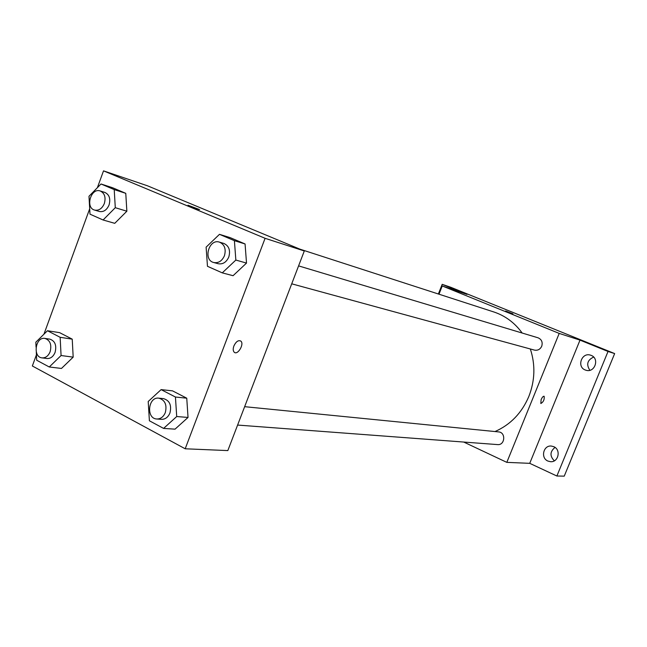 <?xml version="1.0" encoding="UTF-8"?>
<svg xmlns="http://www.w3.org/2000/svg" width="647" height="647" viewBox="0 0 647 647"><rect width="100%" height="100%" fill="white"/><g stroke="black" fill="none" stroke-linecap="round" stroke-linejoin="round"><path stroke-width="0.97" d="M555.037 447.417C549.918 451.574 549.683 456.046 554.325 460.826M593.647 357.063C587.33 360.064 586.077 364.471 589.878 370.278M438.367 293.997L442.184 284.332L450.805 287.284L614.65 353.577L564.241 476.143L556.881 476.014L529.731 463.333L580.003 340.128L608.026 351.475L614.65 353.577M442.184 284.332L467.005 294.385L442.241 285.966L559.202 333.407L580.003 340.128M512.642 313.787L505.655 311.005L512.642 313.787M591.164 355.381C599.745 358.446 594.868 372.971 586.166 370.286L585.195 369.963C576.517 366.776 581.726 352.138 590.476 355.138L591.164 355.381M553.775 446.689C561.232 449.633 558.474 462.492 550.557 461.707L547.896 461.052C540.35 458.003 543.375 445.023 551.39 446.066L553.775 446.689M608.026 351.475L556.881 476.014M559.202 333.407L506.819 462.362L529.731 463.333M506.819 462.362L463.729 442.055M494.979 431.549C510.475 424.731 521.765 413.037 528.842 396.457C535.004 380.606 535.498 364.787 530.33 348.976M522.178 333.035C514.713 322.78 505.25 315.752 493.766 311.943L299.836 249.127M438.989 294.199L442.241 285.966M291.716 283.815L534.438 350.1C537.714 350.698 540.148 349.412 541.733 346.234C542.873 342.19 541.644 339.384 538.037 337.799L298.59 265.885M244.647 406.68L498.578 431.905C506.091 432.325 505.04 445.476 497.559 444.594L237.603 425.063M541.11 399.66C542.21 397.242 543.213 396.11 544.135 396.263C544.572 399.539 543.472 401.957 540.835 403.534L541.11 399.66M544.095 396.239L544.127 396.263C544.564 399.539 543.464 401.957 540.835 403.534M505.631 310.989L512.934 313.868M97.374 187.703L103.52 170.857L147.467 185.794L304.3 250.979L227.825 450.587L185.196 448.783L32.35 365.984L36.434 354.791M103.52 170.857L265.092 238.306L304.3 250.979M198.653 209.466L188.358 205.447L198.653 209.466M59.629 332.655L72.229 339.149L73.184 357.144L61.473 368.45L73.184 357.144L72.229 339.149L59.629 332.655L47.457 330.738L60.139 337.305L61.077 355.526L49.269 366.986L36.693 360.233L36.297 351.992M230.259 237.675L245.067 243.959L246.515 263.086L233.066 275.703L246.515 263.086L245.067 243.959L230.259 237.675L219.479 234.335L234.408 240.676L235.848 260.054L222.269 272.864L207.469 266.297L206.118 247.146L219.479 234.335M43.939 334.216L89.69 208.771M265.092 238.306L185.196 448.783M112.651 187.767L125.769 193.332L126.861 211.213L114.754 223.328L126.861 211.213L125.769 193.332L112.651 187.767L101.013 183.983L114.22 189.595L115.287 207.695L103.091 219.988L89.998 214.173L88.987 196.276L101.013 183.983M172.539 390.861L186.748 398.188L188.034 417.444L175.038 429.155L188.034 417.444L186.748 398.188L172.539 390.861L161.119 389.615L175.434 397.023L176.712 416.539L163.594 428.411L149.4 420.785L148.203 401.504L161.119 389.615M233.874 346.016C236.034 341.551 238.355 339.901 240.83 341.09C244.59 343.978 237.586 355.696 234.19 352.178C233.009 350.876 232.904 348.822 233.874 346.016M233.866 346.016C236.026 341.543 238.347 339.901 240.821 341.09C244.59 343.978 237.586 355.696 234.182 352.178M188.002 205.22L199.591 209.588M156.792 418.997L161.459 419.345C165.276 419.377 168.115 417.258 169.951 412.972C171.787 405.24 169.627 400.453 163.473 398.617L158.822 398.156C148.058 396.595 145.89 418.649 156.792 418.997C160.626 419.03 163.465 416.894 165.317 412.584C167.161 404.812 164.993 400 158.822 398.156M175.434 397.023L186.748 398.188M176.712 416.539L188.034 417.444M163.594 428.411L175.038 429.155M36.062 347.14L35.828 342.206L47.457 330.738M42.047 357.88L47.013 358.519C50.595 358.697 53.289 356.651 55.092 352.372C56.799 345.377 55.06 340.969 49.876 339.149L44.918 338.413C35.472 336.553 32.431 357.104 42.047 357.88C45.638 358.058 48.339 355.996 50.142 351.701C51.857 344.665 50.118 340.241 44.918 338.413M60.139 337.305L72.229 339.149M61.077 355.526L73.184 357.144M49.269 366.986L61.473 368.45M213.736 262.52L218.144 263.725C222.835 264.518 226.385 262.278 228.795 256.996C230.615 250.316 228.957 245.803 223.83 243.434L219.446 242.124C208.876 238.444 202.834 260.054 213.736 262.52C218.435 263.313 222.002 261.056 224.428 255.751C226.256 249.038 224.598 244.493 219.446 242.124M234.408 240.676L245.067 243.959M235.848 260.054L246.515 263.086M222.269 272.864L233.066 275.703M94.599 210.081L99.355 211.48C103.569 212.232 106.804 210.073 109.06 204.986C110.734 198.791 109.351 194.61 104.911 192.45L100.18 190.954C90.912 187.541 85.032 207.744 94.599 210.081C98.829 210.833 102.072 208.657 104.329 203.546C106.019 197.311 104.636 193.113 100.18 190.954M114.22 189.595L125.769 193.332M115.287 207.695L126.861 211.213M103.091 219.988L114.754 223.328"/></g></svg>
